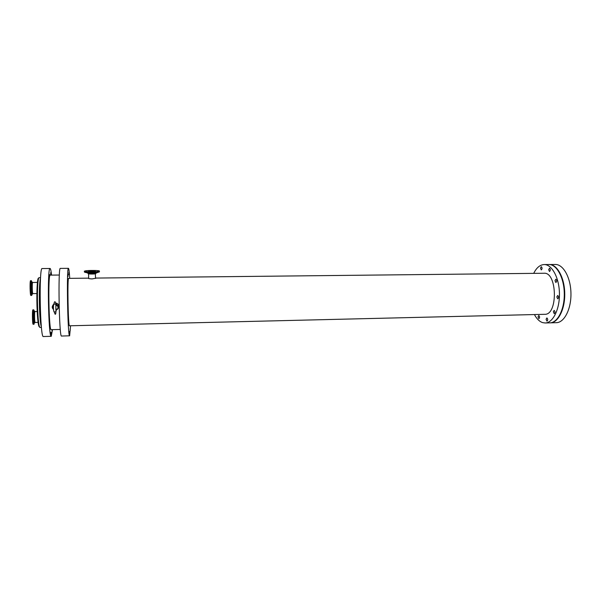 <?xml version="1.0" encoding="UTF-8"?>
<svg xmlns="http://www.w3.org/2000/svg" width="601" height="601" viewBox="0 0 601 601"><rect width="100%" height="100%" fill="white"/><g stroke="black" fill="none" stroke-linecap="round" stroke-linejoin="round"><path stroke-width="0.9" d="M32.221 293.273C31.876 296.458 31.522 295.76 31.147 291.192L31.027 284.904L31.462 280.825L32.026 282.801M31.59 295.452L31.583 295.452C30.786 295.827 30.441 281.268 31.237 280.682L30.523 280.69C29.719 281.283 30.073 295.887 30.876 295.459L31.59 295.452L31.147 291.192M30.974 281.786L31.109 282.808M34.182 324.029L33.476 320.408L33.371 313.684C33.551 309.755 33.844 308.967 34.242 311.341M33.476 320.408L33.859 324.277C33.055 324.623 32.815 309.492 33.626 309.808L33.371 313.684M33.859 324.277L33.168 324.292C32.356 324.69 32.108 309.455 32.935 309.823L33.633 309.808M33.303 310.987L33.423 311.934M33.588 322.159L33.498 323.105M56.456 309.913C58.695 308.666 59.063 307.028 57.553 305.015L55.998 304.226M53.662 304.624C51.814 306.225 51.776 307.862 53.549 309.545M52.76 305.458L54.045 303.633M55.735 303.114L56.802 303.272C58.793 304.241 59.349 305.684 58.462 307.614M53.557 305.353C52.144 306.72 52.144 308.095 53.549 309.477M56.456 309.815L55.855 308.02M55.84 306.863L56.231 304.73M56.547 309.725C58.214 308.538 58.425 307.149 57.163 305.563L56.426 305.075M540.487 268.144L541.291 266.686C542.335 267.745 542.335 268.82 541.291 269.902L540.487 268.144M538.023 316.832L538.766 315.487C539.826 316.524 539.863 317.583 538.872 318.673L538.023 316.832M554.993 280.69L555.842 279.21C556.962 280.306 556.977 281.411 555.872 282.53L554.993 280.69M556.819 296.939L557.66 295.489C558.802 296.578 558.825 297.69 557.72 298.825L556.819 296.939M546.091 319.296L546.865 317.921C547.962 318.981 547.999 320.063 546.978 321.174L546.091 319.296M548.66 269.706L549.502 268.226C550.584 269.308 550.584 270.397 549.502 271.502L548.66 269.706M553.348 311.806L554.152 310.394C555.286 311.468 555.324 312.573 554.25 313.699L553.348 311.806M68.92 272.426L68.875 274.469L68.92 272.426M50.724 272.591L50.642 274.642L50.724 272.591M70.242 328.499L70.197 330.64L70.242 328.499M52.227 329.641L52.129 331.098L51.986 329.649M67.68 287.143L67.628 289.291L67.68 287.143M48.771 287.391L48.681 289.554L48.771 287.391M67.845 306.022L67.793 308.223L67.845 306.022M48.869 306.375L48.771 308.591L48.869 306.375M69.461 331.594L69.408 333.788L69.461 331.594M51.032 332.068L50.942 334.276L51.032 332.068M68.101 274.326L68.048 276.415L68.101 274.326M49.5 274.507L49.41 276.61L49.5 274.507M68.537 323.15L68.484 325.374L68.537 323.15M49.748 323.593L49.65 325.825L49.748 323.593M549.089 264.53L555.347 264.478C563.25 264.222 570.725 277.534 570.95 293.311C571.281 309.094 564.271 322.662 556.361 322.677L550.11 322.842M95.394 271.126L88.835 271.066C86.972 271.464 93.576 271.667 95.123 271.254L95.394 271.126M95.882 278.21L92.066 278.924C89.098 278.736 87.964 278.488 88.655 278.18L88.565 273.861M99.458 271.096C99.886 270.33 87.821 270.217 85.064 270.953C80.947 271.832 95.476 272.268 98.872 271.374L99.458 271.096M95.582 278.075L544.018 273.252C557.315 271.892 558.066 315.194 544.731 314.308L69.491 325.787C68.123 327.26 67.244 276.948 68.664 278.368L88.655 278.15M51.551 275.115C51.077 270.788 50.582 268.572 50.078 268.482L42.183 268.549C38.81 266.333 40.079 338.851 43.37 336.522L51.258 336.312L52.505 329.633M50.078 268.482C47.111 266.273 48.373 338.618 51.258 336.312M59.349 275.04L50.221 275.13C47.84 273.447 48.854 331.429 51.175 329.664L60.295 329.438M69.739 278.353C69.325 271.877 68.897 268.534 68.461 268.339L60.348 268.399C57.906 266.198 59.168 338.325 61.527 336.034L69.633 335.816L70.565 325.757M68.461 268.339C66.433 266.138 67.688 338.085 69.633 335.816M533.711 273.357C536.513 267.7 539.998 264.771 544.153 264.56C551.891 264.305 559.215 277.677 559.441 293.513C559.764 309.35 552.912 322.97 545.175 322.977L542.613 322.617C539.45 321.55 536.723 318.861 534.424 314.556M544.153 264.56L548.863 264.523C556.669 264.267 564.061 277.617 564.286 293.431C564.609 309.245 557.698 322.835 549.885 322.857L545.175 322.977M549.314 264.523C557.127 264.267 564.519 277.609 564.745 293.423C565.075 309.23 558.149 322.827 550.336 322.842M37.45 293.543L32.852 293.611C32.266 293.927 32.003 282.943 32.589 282.478L37.735 282.38M32.522 293.265C32.214 294.775 31.943 293.731 31.71 290.14L31.996 282.094M38.599 278.361C37.39 276.73 36.511 291.004 36.977 305.999C37.487 319.845 38.314 326.794 39.448 326.846M40.41 321.873L40.695 317.426M40.177 287.729L39.734 283.289M34.625 322.79L33.949 314.676C34.062 311.393 34.287 310.469 34.61 311.904M38.607 322.391L35.106 322.467C34.505 322.76 34.325 311.288 34.933 311.558L37.758 311.498M88.475 273.387L88.557 273.568C86.499 274.018 93.786 274.244 95.499 273.778L95.799 273.635M86.198 272.531L87.896 273.124C88.805 273.583 91.269 273.658 95.296 273.35L96.13 273.034M84.666 272.058C83.764 272.734 93.771 273.004 97.783 272.403L99.323 271.96M99.3 271.9L98.88 271.72M85.079 271.517L85.079 271.607C80.962 272.493 95.491 272.929 98.887 272.028L99.473 271.742L98.872 271.464M95.386 271.141L92.118 271.096M40.785 324.645L41.018 322.564M40.32 282.583L40.019 280.509M40.567 277.685L39.042 277.7C37.886 277.256 37.104 291.462 37.555 306.067C38.028 319.409 38.817 326.553 39.914 327.485L41.439 327.447M40.545 278.045C39.501 281.824 39.125 291.147 39.433 306.037C39.816 317.546 40.477 324.563 41.401 327.087M32.477 282.793L31.815 282.801M32.672 293.265L31.312 293.28M31.117 290.599L31.71 290.14C32.078 293.386 32.462 294.55 32.852 293.611M31.019 285.498L31.628 285.948C31.876 282.68 32.214 281.516 32.642 282.44M31.027 284.904L31.305 280.637M34.933 311.558C34.52 310.74 34.197 311.776 33.949 314.676L33.355 314.18M35.106 322.467C34.723 323.308 34.362 322.279 34.024 319.394L33.446 319.912M34.768 311.904L34.122 311.919M34.933 322.128L34.287 322.144M56.802 303.272L56.359 304.316M57.163 305.563L57.553 305.015M54.045 304.174C54.188 302.326 54.473 301.544 54.879 301.83C55.63 301.567 55.961 303.866 55.863 308.719C56.058 312.813 55.803 314.646 55.097 314.21L54.173 311.889M56.351 305.563L55.758 304.151L54.075 304.174C53.226 303.715 53.219 311.754 54.218 311.889L55.901 311.866L56.464 309.342M95.589 278.398L95.296 273.35L98.887 272.028L98.872 271.374"/></g></svg>
